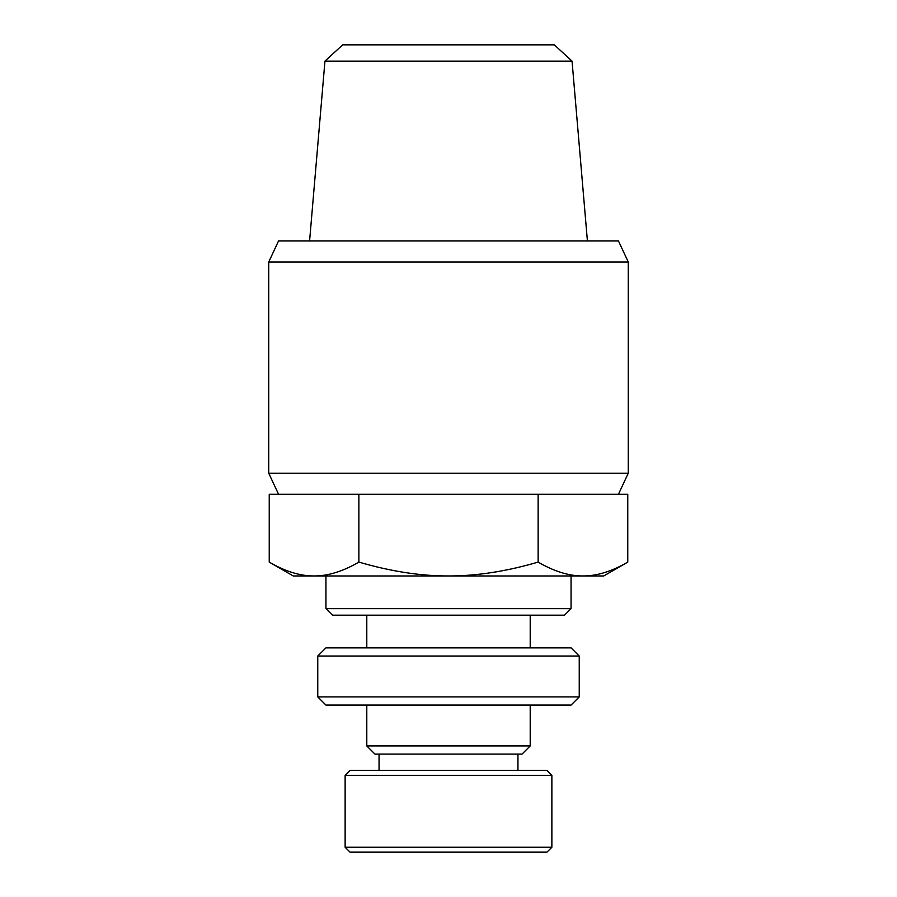 <?xml version="1.0" encoding="UTF-8"?>
<svg xmlns="http://www.w3.org/2000/svg" width="897" height="897" viewBox="0 0 897 897"><rect width="100%" height="100%" fill="white"/><g stroke="black" fill="none" stroke-linecap="round" stroke-linejoin="round"><path stroke-width="1.35" d="M268.741 473.235L628.259 473.235L628.259 261.98L268.741 261.98L268.741 473.235L278.541 494.258M628.259 261.98L618.459 240.957L278.541 240.957L268.741 261.98M628.259 473.235L618.459 494.258M324.949 61.131L572.051 61.131L554.312 44.85L342.688 44.85L324.949 61.131L309.588 240.957M572.051 61.131L587.412 240.957M571.064 608.648L325.936 608.648L332.473 615.185L564.527 615.185L571.064 608.648L571.064 575.964M325.936 608.648L325.936 575.964M530.205 647.869L530.205 615.185M366.795 647.869L366.795 615.185M551.868 847.25L345.132 847.25L350.043 852.15L546.957 852.15L551.868 847.25L551.868 775.344L546.957 770.445L350.043 770.445L345.132 775.344L551.868 775.344M345.132 847.25L345.132 775.344M579.238 696.902L317.762 696.902L325.936 705.076L571.064 705.076L579.238 696.902L579.238 656.043L571.064 647.869L325.936 647.869L317.762 656.043L579.238 656.043M317.762 696.902L317.762 656.043M379.05 754.097L379.05 770.445M517.95 754.097L517.95 770.445M530.205 745.923L366.795 745.923L374.957 754.097L522.043 754.097L530.205 745.923L530.205 705.076M366.795 745.923L366.795 705.076M627.765 562.105L603.748 575.964L582.949 575.964C596.875 576.042 611.81 571.423 627.765 562.105L627.765 494.258L538.133 494.258L538.133 562.105C554.088 571.423 569.023 576.042 582.949 575.964L293.252 575.964L269.235 562.105C285.19 571.423 300.125 576.042 314.051 575.964C327.977 576.042 342.912 571.423 358.867 562.105C390.778 571.423 420.648 576.042 448.5 575.964C476.352 576.042 506.222 571.423 538.133 562.105M358.867 562.105L358.867 494.258L269.235 494.258L269.235 562.105M358.867 494.258L538.133 494.258"/></g></svg>
